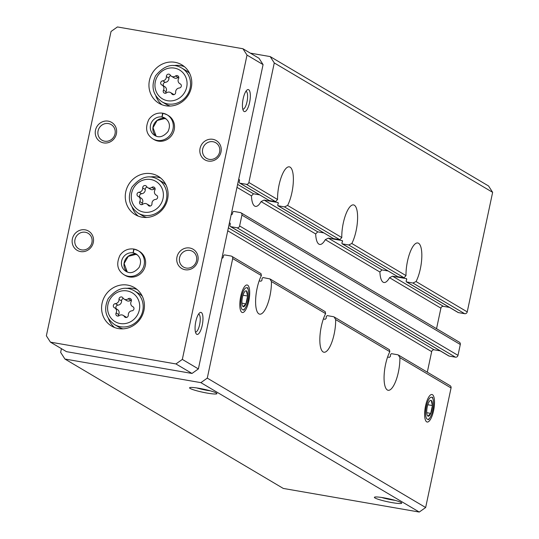 <?xml version="1.0" encoding="UTF-8"?>
<svg xmlns="http://www.w3.org/2000/svg" width="539" height="539" viewBox="0 0 539 539"><rect width="100%" height="100%" fill="white"/><g stroke="black" fill="none" stroke-linecap="round" stroke-linejoin="round"><path stroke-width="0.81" d="M449.479 307.398L443.462 306.354A2.237 2.109 -59.3 0 0 440.909 308.16L389.522 277.713L392.574 276.197L406.494 278.676M323.744 232.888L317.727 231.844L315.672 233.953A22.362 7.027 99.9 0 0 318.926 244.14A22.362 7.027 99.9 0 0 319.721 244.436A22.362 7.027 99.9 0 0 325.293 239.653L328.345 238.137L342.272 240.616M387.965 270.949L381.956 269.904L379.901 272.013A22.362 7.027 99.9 0 0 383.148 282.2A22.362 7.027 99.9 0 0 383.943 282.497A22.362 7.027 99.9 0 0 389.522 277.713M406.709 278.879L406.17 278.555L406.756 279.687A22.362 7.027 -80.1 0 1 406.123 280.846L406.305 281.816M342.487 240.818L341.948 240.502L342.528 241.627A22.362 7.027 -80.1 0 1 341.901 242.786L342.076 243.756M406.366 281.85L458.062 312.485A1.118 1.051 -59.3 0 0 458.399 312.607L464.679 313.698A2.237 2.109 -59.3 0 0 467.232 311.886L492.639 192.335L274.277 62.935L270.201 56.588L250.365 53.145M342.137 243.79L397.782 276.689L342.4 243.871L348.672 244.962L351.819 243.5A22.362 7.027 -80.1 0 0 357.552 219.71A22.362 7.027 -80.1 0 0 353.523 204.908A22.362 7.027 -80.1 0 0 345.499 215.189A22.362 7.027 -80.1 0 0 341.793 237.558L287.597 205.44L284.451 206.902L277.848 205.703M467.232 311.886L416.047 281.56A22.362 7.027 -80.1 0 0 421.781 257.77A22.362 7.027 -80.1 0 0 417.745 242.968A22.362 7.027 -80.1 0 0 409.728 253.242A22.362 7.027 -80.1 0 0 406.015 275.618L404.055 277.774L397.782 276.689M416.047 281.56L412.901 283.015L406.628 281.931L458.399 312.607M387.588 357.04L389.421 357.357L390.465 356.313A22.362 7.027 -80.1 0 0 390.418 354.756L391.381 353.658L397.654 354.75L398.368 355.026L399.877 357.64A22.362 7.027 -80.1 0 1 396.165 380.008A22.362 7.027 -80.1 0 1 388.147 390.29A22.362 7.027 -80.1 0 1 387.352 389.987A22.362 7.027 -80.1 0 1 384.186 374.234A22.362 7.027 -80.1 0 1 389.845 351.697L389.441 349.737M61.433 348.659L60.644 352.378L64.923 359.035L283.292 488.435L419.261 512.05L425.648 507.522L451.055 387.965A2.237 2.109 -59.3 0 0 450.105 385.681L398.375 355.026M323.36 318.98L325.199 319.297L326.243 318.253A22.362 7.027 -80.1 0 0 326.189 316.696L327.153 315.605L333.425 316.689L334.146 316.966L335.649 319.58A22.362 7.027 -80.1 0 1 331.943 341.948A22.362 7.027 -80.1 0 1 323.919 352.23A22.362 7.027 -80.1 0 1 323.124 351.933A22.362 7.027 -80.1 0 1 319.957 336.174A22.362 7.027 -80.1 0 1 325.623 313.637L325.219 311.677L269.918 278.906L271.42 281.52A22.362 7.027 -80.1 0 1 267.715 303.888A22.362 7.027 -80.1 0 1 259.697 314.17A22.362 7.027 -80.1 0 1 258.902 313.873A22.362 7.027 -80.1 0 1 255.729 298.114A22.362 7.027 -80.1 0 1 261.395 275.577L260.991 273.617L231.736 256.281A2.237 2.109 -59.3 0 0 231.063 256.032L224.783 254.94A1.118 1.051 -59.3 0 0 223.51 255.843L223.22 257.204A1.118 1.051 -59.3 0 1 221.94 258.107L221.94 258.107M259.515 194.828L253.505 193.784L251.45 195.893A22.362 7.027 99.9 0 0 254.698 206.08A22.362 7.027 99.9 0 0 255.493 206.376A22.362 7.027 99.9 0 0 261.071 201.593L264.123 200.077L278.043 202.556M278.259 202.758L277.72 202.442L278.299 203.567A22.362 7.027 -80.1 0 1 277.673 204.726L278.171 205.81L333.553 238.629L277.915 205.73M341.793 237.558L339.826 239.714L333.553 238.629M259.138 280.92L260.97 281.237L262.015 280.192A22.362 7.027 -80.1 0 0 261.967 278.636L262.924 277.545L269.918 278.906M239.303 179.676L238.689 179.312A1.118 1.051 -59.3 0 1 239.505 180.578L239.215 181.939A1.118 1.051 -59.3 0 0 240.03 183.206L246.31 184.298A2.237 2.109 -59.3 0 0 248.863 182.485L274.277 62.935M239.693 183.085L269.325 200.569L240.03 183.206M287.597 205.44A22.362 7.027 -80.1 0 0 293.324 181.65A22.362 7.027 -80.1 0 0 289.295 166.847A22.362 7.027 -80.1 0 0 281.27 177.129A22.362 7.027 -80.1 0 0 277.565 199.497L275.604 201.66L269.325 200.569M425.648 507.522L207.279 378.122L232.693 258.565A2.237 2.109 -59.3 0 0 231.736 256.281M230.059 223.146L229.452 222.789A1.118 1.051 -59.3 0 1 230.268 224.056L229.978 225.417A1.118 1.051 -59.3 0 0 230.449 226.555L448.819 355.956A1.118 1.051 -59.3 0 0 449.162 356.084L455.435 357.175A2.237 2.109 -59.3 0 0 457.988 355.363L460.299 344.495A2.237 2.109 -59.3 0 0 459.349 342.204L240.98 212.804A2.237 2.109 -59.3 0 0 240.3 212.555L234.027 211.463A1.118 1.051 -59.3 0 0 232.747 212.373L232.457 213.727A1.118 1.051 -59.3 0 1 231.184 214.637L231.184 214.637M230.449 226.555A1.118 1.051 -59.3 0 0 230.793 226.683L237.066 227.775A2.237 2.109 -59.3 0 0 239.619 225.962L241.93 215.095A2.237 2.109 -59.3 0 0 240.98 212.804M432.453 394.689A13.98 4.393 99.9 0 0 430.391 395.033A13.98 4.393 99.9 0 0 425.237 407.524A13.98 4.393 99.9 0 0 425.877 421.02A13.98 4.393 99.9 0 0 433.241 412.119A13.98 4.393 99.9 0 0 432.453 394.689M247.644 285.171A13.98 4.393 99.9 0 0 245.582 285.515A13.98 4.393 99.9 0 0 240.428 298.006A13.98 4.393 99.9 0 0 241.068 311.508A13.98 4.393 99.9 0 0 248.432 302.608A13.98 4.393 99.9 0 0 247.644 285.171M492.639 192.335L488.57 185.989L270.201 56.588M392.069 502.617A13.98 1.57 -168 0 0 401.676 502.954A13.98 1.57 -168 0 0 388.383 498.703A13.98 1.57 -168 0 0 374.511 497.18A13.98 1.57 -168 0 0 392.069 502.617M207.259 393.106A13.98 1.57 -168 0 0 216.867 393.436A13.98 1.57 -168 0 0 203.574 389.185A13.98 1.57 -168 0 0 189.701 387.662A13.98 1.57 -168 0 0 207.259 393.106M419.261 512.05L200.892 382.65L207.279 378.122M64.923 359.035L200.892 382.65M436.543 328.696L440.909 308.16M427.306 372.166L431.665 351.637A2.237 2.109 -59.3 0 1 434.218 349.824L440.235 350.869M196.748 387.945A11.555 1.3 -168 0 0 207.064 390.337A11.555 1.3 -168 0 0 210.318 390.829M381.558 497.463A11.555 1.3 -168 0 0 391.873 499.855A11.555 1.3 -168 0 0 395.127 500.347M165.749 105.779A22.362 21.082 -59.3 0 0 190.186 91.34A22.362 21.082 -59.3 0 0 181.771 64.801A22.362 21.082 -59.3 0 0 152.227 73.291A22.362 21.082 -59.3 0 0 158.965 103.279A22.362 21.082 -59.3 0 0 165.749 105.779M118.385 328.581A22.362 21.082 -59.3 0 0 142.828 314.143A22.362 21.082 -59.3 0 0 134.406 287.604A22.362 21.082 -59.3 0 0 104.869 296.1A22.362 21.082 -59.3 0 0 111.607 326.088A22.362 21.082 -59.3 0 0 118.385 328.581M142.067 217.183A22.362 21.082 -59.3 0 0 166.504 202.738A22.362 21.082 -59.3 0 0 158.089 176.206A22.362 21.082 -59.3 0 0 128.552 184.695A22.362 21.082 -59.3 0 0 135.282 214.684A22.362 21.082 -59.3 0 0 142.067 217.183M152.793 138.826L153.999 139.54A13.98 13.179 -59.3 0 0 158.237 141.103A13.98 13.179 -59.3 0 0 173.511 132.075A13.98 13.179 -59.3 0 0 168.249 115.487L167.05 114.773A13.98 13.179 -59.3 0 0 162.987 113.251L167.05 114.773A13.98 13.179 -59.3 0 1 171.254 133.517A13.98 13.179 -59.3 0 1 152.793 138.826C146.21 134.46 144.903 127.992 148.865 119.422C152.342 114.612 156.903 112.523 162.556 113.156L162.765 113.264M123.916 274.681L125.122 275.395A13.98 13.179 -59.3 0 0 129.36 276.958A13.98 13.179 -59.3 0 0 144.634 267.93A13.98 13.179 -59.3 0 0 139.372 251.349L138.173 250.635A13.98 13.179 -59.3 0 0 134.11 249.106L138.173 250.635A13.98 13.179 -59.3 0 1 142.377 269.379A13.98 13.179 -59.3 0 1 123.916 274.681C117.334 270.315 116.026 263.847 119.988 255.277C123.465 250.467 128.026 248.378 133.679 249.018L133.888 249.126M103.629 142.889A11.184 10.544 -59.3 0 0 116.154 128.154A11.184 10.544 -59.3 0 0 98.037 125.014A11.184 10.544 -59.3 0 0 103.629 142.889M80.527 251.572A11.184 10.544 -59.3 0 0 93.052 236.843A11.184 10.544 -59.3 0 0 74.934 233.697A11.184 10.544 -59.3 0 0 80.527 251.572M208.222 161.053A11.184 10.544 -59.3 0 0 220.747 146.318A11.184 10.544 -59.3 0 0 202.63 143.172A11.184 10.544 -59.3 0 0 208.222 161.053M185.12 269.736A11.184 10.544 -59.3 0 0 197.645 255.008A11.184 10.544 -59.3 0 0 179.527 251.861A11.184 10.544 -59.3 0 0 185.12 269.736M242.941 48.746L117.428 26.95L111.041 31.478L46.361 335.797L50.43 342.144L175.943 363.94L182.33 359.412L247.017 55.086L242.941 48.746L258.996 58.259L263.072 64.606L247.017 55.086M198.541 314.129A9.062 2.85 -80.1 0 1 198.588 314.136A9.062 2.85 -80.1 0 1 199.848 323.555A9.062 2.85 -80.1 0 1 195.489 331.997A9.062 2.85 -80.1 0 1 195.441 331.984M245.905 91.32A9.062 2.85 -80.1 0 1 245.952 91.327A9.062 2.85 -80.1 0 1 247.206 100.746A9.062 2.85 -80.1 0 1 242.846 109.188A9.062 2.85 -80.1 0 1 242.799 109.181M175.943 363.94L191.999 373.453L66.492 351.657L50.43 342.144M191.999 373.453L198.386 368.925L182.33 359.412M244.073 111.472A11.184 3.517 -80.1 0 1 243.426 110.798A11.184 3.517 -80.1 0 1 242.921 100.005A11.184 3.517 -80.1 0 1 247.037 90.006A11.184 3.517 -80.1 0 1 250.029 99.998A11.184 3.517 -80.1 0 1 244.073 111.472M196.708 334.281A11.184 3.517 -80.1 0 1 196.068 333.607A11.184 3.517 -80.1 0 1 195.556 322.807A11.184 3.517 -80.1 0 1 199.679 312.815A11.184 3.517 -80.1 0 1 202.671 322.807A11.184 3.517 -80.1 0 1 196.708 334.281M198.386 368.925L263.072 64.606M186.171 268.038A9.062 8.543 -59.3 0 0 196.075 262.183A9.062 8.543 -59.3 0 0 192.659 251.43A9.062 8.543 -59.3 0 0 180.693 254.873A9.062 8.543 -59.3 0 0 183.422 267.027A9.062 8.543 -59.3 0 0 186.171 268.038M209.273 159.349A9.062 8.543 -59.3 0 0 219.178 153.5A9.062 8.543 -59.3 0 0 215.762 142.747A9.062 8.543 -59.3 0 0 203.796 146.19A9.062 8.543 -59.3 0 0 206.525 158.338A9.062 8.543 -59.3 0 0 209.273 159.349M81.578 249.874A9.062 8.543 -59.3 0 0 91.482 244.026A9.062 8.543 -59.3 0 0 88.066 233.266A9.062 8.543 -59.3 0 0 76.1 236.709A9.062 8.543 -59.3 0 0 78.829 248.863A9.062 8.543 -59.3 0 0 81.578 249.874M104.674 141.191A9.062 8.543 -59.3 0 0 114.585 135.336A9.062 8.543 -59.3 0 0 111.169 124.583A9.062 8.543 -59.3 0 0 99.196 128.026A9.062 8.543 -59.3 0 0 101.932 140.174A9.062 8.543 -59.3 0 0 104.674 141.191M154.868 190.085A2.203 2.075 -59.3 0 0 151.836 187.397A3.854 3.632 -59.3 0 1 146.595 186.487A2.203 2.075 -59.3 0 0 142.68 187.97A3.854 3.632 -59.3 0 1 139.062 192.228A2.203 2.075 -59.3 0 0 138.173 196.391A3.854 3.632 -59.3 0 1 139.79 201.566A2.203 2.075 -59.3 0 0 142.822 204.247A3.854 3.632 -59.3 0 1 148.063 205.157A2.203 2.075 -59.3 0 0 151.978 203.681A3.854 3.632 -59.3 0 1 155.596 199.417A2.203 2.075 -59.3 0 0 156.485 195.253A3.854 3.632 -59.3 0 1 154.868 190.085M166.005 184.897A19.572 18.447 -59.3 0 0 162.286 181.939L158.109 179.467C149.128 174.252 140.389 176.832 131.9 187.201C127.069 197.867 129.158 206.511 138.152 213.134A19.572 18.447 -59.3 0 0 144.088 215.317A19.572 18.447 -59.3 0 0 165.473 202.684A19.572 18.447 -59.3 0 0 158.109 179.467M138.152 213.134L142.33 215.607A19.572 18.447 -59.3 0 0 146.709 217.453M160.763 178.099A22.362 21.082 -59.3 0 0 150.051 177.008M132.129 207.245A22.362 21.082 -59.3 0 0 138.233 216.119M147.801 187.687L150.368 189.209A3.854 3.632 -59.3 0 0 154.403 188.919L151.836 187.397M147.053 187.094A2.203 2.075 -59.3 0 0 145.254 189.492L142.68 187.97M140.228 197.584A2.203 2.075 -59.3 0 1 141.629 193.75A3.854 3.632 -59.3 0 0 145.254 189.492M142.141 204.598A2.203 2.075 -59.3 0 1 142.363 203.088A3.854 3.632 -59.3 0 0 141.103 198.103L138.53 196.58M150.172 206.08A3.854 3.632 -59.3 0 0 149.431 205.48L146.857 203.958M155.084 188.576A2.203 2.075 -59.3 0 0 154.403 188.919M131.186 301.49A2.203 2.075 -59.3 0 0 128.161 298.801A3.854 3.632 -59.3 0 1 122.919 297.892A2.203 2.075 -59.3 0 0 119.004 299.374A3.854 3.632 -59.3 0 1 115.38 303.632A2.203 2.075 -59.3 0 0 114.497 307.796A3.854 3.632 -59.3 0 1 116.114 312.97A2.203 2.075 -59.3 0 0 119.139 315.652A3.854 3.632 -59.3 0 1 124.381 316.561A2.203 2.075 -59.3 0 0 128.295 315.086A3.854 3.632 -59.3 0 1 131.92 310.821A2.203 2.075 -59.3 0 0 132.803 306.657A3.854 3.632 -59.3 0 1 131.186 301.49M142.323 296.302A19.572 18.447 -59.3 0 0 138.604 293.344L134.427 290.865C125.446 285.657 116.714 288.23 108.218 298.606C103.394 309.271 105.476 317.916 114.477 324.539A19.572 18.447 -59.3 0 0 120.413 326.722A19.572 18.447 -59.3 0 0 141.797 314.089A19.572 18.447 -59.3 0 0 134.427 290.865M114.477 324.539L118.647 327.011A19.572 18.447 -59.3 0 0 123.033 328.857M137.081 289.504A22.362 21.082 -59.3 0 0 126.369 288.412M108.454 318.65A22.362 21.082 -59.3 0 0 114.551 327.523M178.544 78.681A2.203 2.075 -59.3 0 0 175.519 75.992A3.854 3.632 -59.3 0 1 170.277 75.083A2.203 2.075 -59.3 0 0 166.362 76.565A3.854 3.632 -59.3 0 1 162.738 80.823A2.203 2.075 -59.3 0 0 161.855 84.987A3.854 3.632 -59.3 0 1 163.472 90.161A2.203 2.075 -59.3 0 0 166.497 92.849A3.854 3.632 -59.3 0 1 171.739 93.759A2.203 2.075 -59.3 0 0 175.653 92.277A3.854 3.632 -59.3 0 1 179.278 88.012A2.203 2.075 -59.3 0 0 180.161 83.848A3.854 3.632 -59.3 0 1 178.544 78.681M189.681 73.493A19.572 18.447 -59.3 0 0 185.962 70.535L181.784 68.062C172.81 62.847 164.072 65.428 155.582 75.797C150.752 86.462 152.833 95.107 161.835 101.73A19.572 18.447 -59.3 0 0 167.77 103.919A19.572 18.447 -59.3 0 0 189.155 91.28A19.572 18.447 -59.3 0 0 181.784 68.062M161.835 101.73L166.012 104.202A19.572 18.447 -59.3 0 0 170.391 106.048M184.439 66.695A22.362 21.082 -59.3 0 0 173.726 65.603M155.811 95.841A22.362 21.082 -59.3 0 0 161.916 104.714M124.118 299.091L126.685 300.614A3.854 3.632 -59.3 0 0 130.728 300.324L128.161 298.801M123.37 298.491A2.203 2.075 -59.3 0 0 121.571 300.89L119.004 299.374M116.552 308.988A2.203 2.075 -59.3 0 1 117.947 305.155A3.854 3.632 -59.3 0 0 121.571 300.89M118.459 316.002A2.203 2.075 -59.3 0 1 118.681 314.493A3.854 3.632 -59.3 0 0 117.421 309.501L114.854 307.985M126.497 317.484A3.854 3.632 -59.3 0 0 125.749 316.885L123.182 315.362M131.408 299.974A2.203 2.075 -59.3 0 0 130.728 300.324M171.476 76.282L174.05 77.805A3.854 3.632 -59.3 0 0 178.086 77.515L175.519 75.992M170.735 75.689A2.203 2.075 -59.3 0 0 168.929 78.088L166.362 76.565M163.91 86.179A2.203 2.075 -59.3 0 1 165.311 82.346A3.854 3.632 -59.3 0 0 168.929 78.088M165.817 93.193A2.203 2.075 -59.3 0 1 166.039 91.684A3.854 3.632 -59.3 0 0 164.779 86.698L162.212 85.175M173.854 94.675A3.854 3.632 -59.3 0 0 173.107 94.082L170.54 92.56M178.766 77.171A2.203 2.075 -59.3 0 0 178.086 77.515M135.713 254.415L133.072 252.865L133.753 249.045M135.747 254.408L137.391 254.873A10.066 9.486 -59.3 0 0 135.747 254.408L133.173 252.885L134.11 249.106M164.516 118.533A10.066 9.486 -59.3 0 0 153.878 124.334A10.066 9.486 -59.3 0 0 156.135 136.104L153.009 127.676L157.132 120.493L164.584 118.56L161.949 117.01L162.63 113.183M166.261 119.011A10.066 9.486 -59.3 0 0 164.624 118.553L166.268 119.011M164.624 118.553L162.05 117.03L162.987 113.251M243.089 306.603A8.072 2.533 -80.1 0 1 242.193 305.027A8.072 2.533 -80.1 0 1 241.917 301.49A8.072 2.533 -80.1 0 1 243.581 293.647A8.072 2.533 -80.1 0 1 244.457 291.997A8.072 2.533 -80.1 0 1 246.424 290.919A8.072 2.533 -80.1 0 1 247.596 296.026A8.072 2.533 -80.1 0 1 245.932 303.868A8.072 2.533 -80.1 0 1 243.089 306.603L245.932 303.868L247.596 296.026L246.424 290.919M241.533 296.848A11.238 3.53 -80.1 0 1 248.324 290.036A11.238 3.53 -80.1 0 1 245.178 308.173A11.238 3.53 -80.1 0 1 241.324 307.944A11.238 3.53 -80.1 0 1 241.533 296.848M243.001 295.231L247.596 296.026M241.93 303.174L245.932 303.868M427.899 416.121A8.072 2.533 -80.1 0 1 427.003 414.538A8.072 2.533 -80.1 0 1 426.726 411.008A8.072 2.533 -80.1 0 1 428.39 403.165A8.072 2.533 -80.1 0 1 429.266 401.515A8.072 2.533 -80.1 0 1 431.234 400.43A8.072 2.533 -80.1 0 1 432.406 405.544A8.072 2.533 -80.1 0 1 430.742 413.386A8.072 2.533 -80.1 0 1 427.899 416.121L430.742 413.386L432.406 405.544L431.234 400.43M426.342 406.366A11.238 3.53 -80.1 0 1 433.134 399.554A11.238 3.53 -80.1 0 1 429.987 417.691A11.238 3.53 -80.1 0 1 426.133 417.462A11.238 3.53 -80.1 0 1 426.342 406.366M427.811 404.742L432.406 405.544M426.74 412.692L430.742 413.386M443.462 306.354L392.574 276.197M379.901 272.013L325.293 239.653M381.956 269.904L328.345 238.137M404.055 277.774L348.672 244.962M464.679 313.698L412.901 283.015M406.015 275.618L351.819 243.5M451.055 387.965L399.877 357.64M389.845 351.697L335.649 319.58M315.672 233.953L261.071 201.593M317.727 231.844L264.123 200.077M339.826 239.714L284.451 206.902M325.623 313.637L271.42 281.52M251.45 195.893L236.985 187.323M253.505 193.784L237.611 184.372M275.604 201.66L246.31 184.298M277.565 199.497L248.863 182.485M261.395 275.577L232.693 258.565M460.299 344.495L241.93 215.095M457.988 355.363L239.619 225.962M431.665 351.637L227.748 230.8M434.218 349.824L228.374 227.842M449.162 356.084L230.793 226.683M455.435 357.175L237.066 227.775M143.866 212.13A16.776 15.813 -59.3 0 0 162.65 190.031A16.776 15.813 -59.3 0 0 135.478 185.315A16.776 15.813 -59.3 0 0 143.866 212.13M141.629 193.75L139.062 192.228M142.363 203.088L139.79 201.566M149.68 206.12L148.063 205.157M156.876 195.489L156.485 195.253M120.184 323.528A16.776 15.813 -59.3 0 0 138.968 301.436A16.776 15.813 -59.3 0 0 111.795 296.719A16.776 15.813 -59.3 0 0 120.184 323.528M167.541 100.726A16.776 15.813 -59.3 0 0 186.326 78.627A16.776 15.813 -59.3 0 0 159.153 73.91A16.776 15.813 -59.3 0 0 167.541 100.726M117.947 305.155L115.38 303.632M118.681 314.493L116.114 312.97M125.998 317.525L124.381 316.561M133.2 306.893L132.803 306.657M165.311 82.346L162.738 80.823M166.039 91.684L163.472 90.161M173.363 94.716L171.739 93.759M180.558 84.084L180.161 83.848M135.639 254.388A10.066 9.486 -59.3 0 0 125.001 260.189A10.066 9.486 -59.3 0 0 127.251 271.966M133.072 252.865A10.066 9.486 -59.3 0 0 122.117 259.4A10.066 9.486 -59.3 0 0 125.91 271.319C130.148 273.947 134.541 272.66 139.096 267.452C141.73 261.813 140.753 257.332 136.172 254.004A10.066 9.486 -59.3 0 0 133.173 252.885M161.949 117.01A10.066 9.486 -59.3 0 0 150.994 123.546A10.066 9.486 -59.3 0 0 154.787 135.457C159.025 138.092 163.418 136.805 167.979 131.597C170.607 125.958 169.63 121.47 165.055 118.142A10.066 9.486 -59.3 0 0 162.05 117.03M389.448 349.737L334.146 316.966M156.997 195.583L156.128 195.071M133.315 306.987L132.446 306.475M180.673 84.185L179.804 83.666M135.707 254.415L128.255 256.355L124.132 263.531L127.265 271.966M248.324 290.036L247.718 287.651M245.178 308.173L243.796 310.215M433.134 399.554L432.527 397.169M429.987 417.691L428.606 419.733"/></g></svg>

